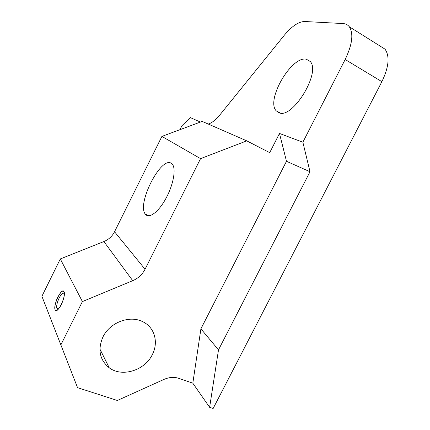 <?xml version="1.0" encoding="UTF-8"?>
<svg xmlns="http://www.w3.org/2000/svg" width="430" height="430" viewBox="0 0 430 430"><rect width="100%" height="100%" fill="white"/><g stroke="black" fill="none" stroke-linecap="round" stroke-linejoin="round"><path stroke-width="0.64" d="M200.907 328.842L286.488 161.277L279.484 133.451L269.717 152.655L246.772 140.863L200.552 158.638L145.06 269.234C142.33 274.485 138.218 278.301 132.725 280.677L82.393 301.586L60.872 344.898L77.545 387.656L117.352 400.481L163.943 379.432C169.189 377.158 174.209 376.814 179.009 378.395L192.823 383.2L200.907 328.842L218.504 349.869L310.008 171.742L286.488 161.277M152.317 354.61C144.862 370.391 122.152 377.583 109.252 367.817C99.647 359.942 97.535 349.671 102.92 337.002C109.827 322.382 129.801 314.894 142.776 321.721C154.596 327.246 158.804 342.323 152.317 354.61M64.355 294.206L64.097 293.529C62.963 292.427 61.318 293.916 59.152 298.001C56.921 302.919 56.201 306.488 56.991 308.708L58.7 308.745M57.905 296.979C54.406 303.822 53.734 312.32 56.959 310.326C58.319 309.514 59.759 307.606 61.28 304.596C63.011 300.984 64.027 297.646 64.333 294.582C64.038 289.239 61.893 290.04 57.905 296.979M82.393 301.586L60.302 258.941L41.909 296.291L77.545 387.656M60.872 344.898L41.909 296.291M200.552 158.638L161.9 136.412L114.541 231.765C112.208 236.296 108.656 239.558 103.888 241.547L60.302 258.941M171.414 163.395L172.57 164.534C176.139 169.286 173.301 184.771 166.163 198.01C159.073 211.307 149.699 218.709 145.818 214.694L145.27 214.054C136.568 203.718 161.293 155.547 171.414 163.395M246.772 140.863L202.181 121.405L161.9 136.412M179.955 129.688L181.922 125.743L190.302 117.589L200.428 122.061M208.227 124.044C211.807 123.039 215.817 119.841 220.262 114.439L284.165 35.416C291.717 26.289 298.544 21.651 304.644 21.5L343.049 23.559C345.666 23.704 347.752 24.768 349.305 26.751C353.696 33.621 352.315 44.543 345.161 59.507L302.865 142.212L279.484 133.451M279.07 112.794C292.389 119.26 321.108 72.665 310.256 61.511L306.273 59.184C291.314 55.938 265.885 99.959 276.125 110.752L279.07 112.794M192.823 383.2L209.625 407.317L213.135 408.5L381.883 81.662C388.87 67.085 389.919 56.249 385.033 49.165L379.867 45.924M209.625 407.317L218.504 349.869M310.008 171.742L302.865 142.212M64.038 291.712L63.936 291.519C61.673 287.17 52.901 305.321 55.115 309.75L55.266 310.041C57.502 314.523 66.462 295.818 64.038 291.712M132.725 280.677L103.888 241.547M145.06 269.234L114.541 231.765M345.161 59.507L381.883 81.662M99.91 349.047L109.252 367.817M56.991 308.708L58.05 309.089M58.394 308.939L56.959 310.326M280.392 113.069L276.125 110.752M145.27 214.054L149.205 215.779M385.033 49.165L349.305 26.751"/></g></svg>
